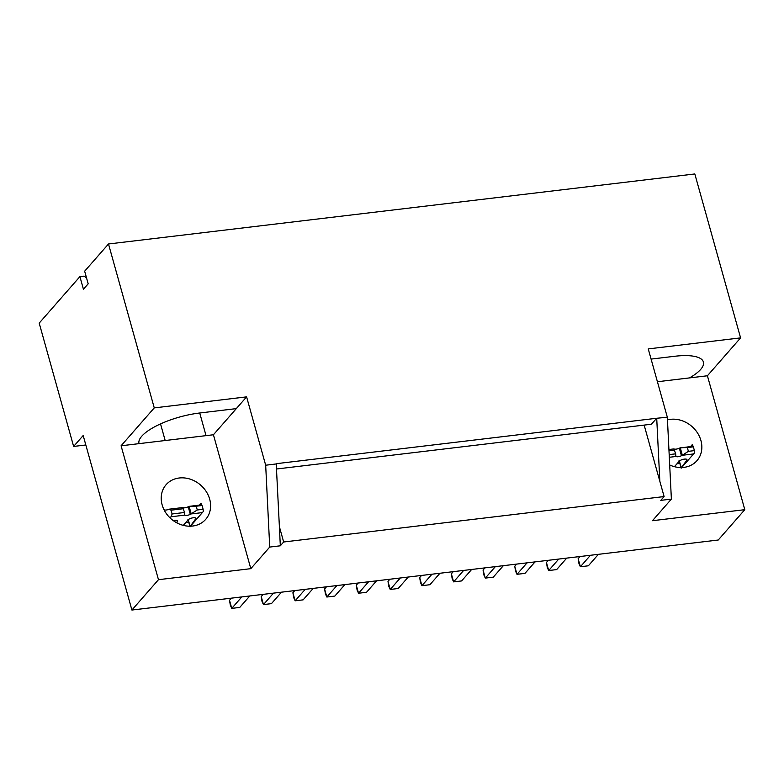 <?xml version="1.0" encoding="UTF-8"?>
<svg xmlns="http://www.w3.org/2000/svg" width="784" height="784" viewBox="0 0 784 784"><rect width="100%" height="100%" fill="white"/><g stroke="black" fill="none" stroke-linecap="round" stroke-linejoin="round"><path stroke-width="1.18" d="M199.724 412.992L206.045 435.639M236.307 408.621L199.499 413.021A46.256 14.71 -15.6 0 0 139.023 443.646L213.424 434.757L246.597 396.871L154.262 407.896L121.089 445.782L139.023 443.646M213.424 434.757L250.811 568.665L269.725 547.065L265.678 465.216L246.597 396.871M86.524 277.85L84.025 276.135L79.909 276.625L83.427 289.237L88.18 283.808L84.662 271.195L108.496 243.981L154.262 407.896M190.453 526.201L203.399 511.403A26.303 22.432 41.2 0 0 202.605 507.268A26.303 22.432 41.2 0 0 201.106 503.21L199.43 505.131M283.661 541.999L279.388 526.701L276.213 463.697L656.659 418.264L667.331 417.245L671.378 499.104L660.775 500.368L664.107 496.566L283.661 541.999L280.329 545.801L269.725 547.065M250.811 568.665L158.476 579.69L131.908 610.04L718.232 540.019L744.8 509.678L707.413 375.771L740.586 337.884L694.82 173.96L108.496 243.981M671.378 499.104L652.464 520.703L744.8 509.678M121.089 445.782L158.476 579.69M162.141 504.857A26.303 22.432 -138.8 0 1 166.12 484.688A26.303 22.432 -138.8 0 1 190.414 479.22A26.303 22.432 -138.8 0 1 209.681 499.183A26.303 22.432 -138.8 0 1 205.702 519.351A26.303 22.432 -138.8 0 1 181.418 524.819A26.303 22.432 -138.8 0 1 162.141 504.857M79.909 276.625L39.2 323.116L73.627 446.439L83.182 435.522L131.908 610.04M164.072 509.639A26.303 22.432 -138.8 0 1 165.248 510.07M185.847 522.438L188.719 522.095M276.282 463.942L265.678 465.216M279.388 526.701L280.329 545.801M667.331 417.245L648.25 348.909L740.586 337.884M656.659 418.264L651.426 424.232L276.536 468.999M85.828 444.979L73.627 446.439M657.423 381.739L689.479 377.908A46.256 14.71 164.4 0 0 703.405 362.012A46.256 14.71 164.4 0 0 674.769 356.269L651.092 359.092M689.479 377.908L707.413 375.771M644.154 425.104L659.834 481.268L656.727 418.519M667.468 419.901A26.303 22.432 -138.8 0 1 700.925 440.52A26.303 22.432 -138.8 0 1 696.947 460.688A26.303 22.432 -138.8 0 1 669.693 464.981M690.675 446.468L692.35 444.548A26.303 22.432 -138.8 0 1 693.85 448.605A26.303 22.432 -138.8 0 1 694.644 452.75L681.688 467.538M679.836 463.452L676.974 463.795M344.872 584.609L334.827 596.075L326.84 597.026L336.885 585.56M324.596 588.96L326.84 597.026L325.419 593.9L324.596 588.96L326.477 586.804M313.179 588.392L303.134 599.858L295.147 600.809L305.192 589.343M292.902 592.743L295.147 600.809L293.726 597.682L292.902 592.743L294.784 590.587M281.485 592.175L271.44 603.641L263.453 604.591L273.498 593.125M261.209 596.526L263.453 604.591L262.032 601.465L261.209 596.526L263.091 594.37M249.792 595.958L239.747 607.424L231.76 608.384L241.805 596.918M229.516 600.309L231.76 608.384L230.339 605.248L229.516 600.309L231.398 598.153M408.258 577.034L398.213 588.5L390.226 589.46L400.271 577.994M387.982 581.385L390.226 589.46L388.805 586.324L387.982 581.385L389.864 579.229M376.565 580.826L366.52 592.292L358.533 593.243L368.578 581.777M356.289 585.168L358.533 593.243L357.112 590.107L356.289 585.168L358.17 583.022M439.951 573.251L429.906 584.717L421.919 585.677L431.964 574.211M419.675 577.602L421.919 585.677L420.498 582.541L419.675 577.602L421.557 575.446M471.645 569.468L461.6 580.934L453.613 581.885L463.658 570.419M451.368 573.819L453.613 581.885L452.192 578.759L451.368 573.819L453.25 571.663M535.031 561.903L524.986 573.369L516.999 574.319L527.044 562.853M514.755 566.254L516.999 574.319L515.578 571.183L514.755 566.254L516.636 564.098M503.338 565.685L493.293 577.151L485.306 578.102L495.351 566.636M483.062 570.037L485.306 578.102L483.885 574.976L483.062 570.037L484.943 567.881M566.724 558.12L556.679 569.586L548.692 570.536L558.737 559.07M546.448 562.461L548.692 570.536L547.271 567.4L546.448 562.461L548.33 560.315M598.417 554.327L588.372 565.793L580.385 566.754L590.43 555.288M578.141 558.678L580.385 566.754L578.964 563.618L578.141 558.678L580.023 556.522M169.511 517.362A3.45 1.098 164.4 0 0 171.275 516.744L185.004 515.108A3.45 1.098 164.4 0 0 190.316 514.353L197.284 509.982L196.225 506.199L188.983 506.376L201.802 504.847M173.195 520.547A5.351 1.705 -15.6 0 1 177.547 521.027A5.351 1.705 -15.6 0 1 177.272 521.87L176.576 522.703M183.289 525.368L188.121 519.841A4.145 1.313 164.4 0 1 192.394 517.91A4.145 1.313 164.4 0 1 195.853 518.263L195.863 518.283A4.145 1.313 164.4 0 1 195.706 518.832L190.345 526.201M202.35 512.599L191.1 513.941M163.856 509.375L164.091 509.669A3.45 1.098 164.4 0 0 169.168 509.179L182.897 507.542A3.45 1.098 164.4 0 0 188.209 506.787L188.983 506.376M668.928 449.506L674.015 448.899A3.45 1.098 164.4 0 0 679.326 448.144L693.046 446.184M674.436 466.686L679.248 461.198A4.145 1.313 164.4 0 1 683.511 459.267A4.145 1.313 164.4 0 1 686.97 459.62L686.98 459.63A4.145 1.313 164.4 0 1 686.823 460.188L681.472 467.538M693.595 453.936L682.217 455.298L688.401 451.339L687.343 447.556L680.11 447.733M669.311 457.278L676.122 456.464A3.45 1.098 164.4 0 0 681.443 455.71L682.217 455.298M169.168 509.179L171.03 510.188L172.088 513.971L184.563 512.481L182.927 507.895M171.275 516.744L172.088 513.971M203.085 509.296L197.284 509.982M184.563 512.481L184.691 514.206M196.225 506.199L202.047 505.513M171.03 510.188L183.505 508.698M669.183 454.612L675.681 453.828L675.808 455.563M675.681 453.828L674.044 449.252M687.343 447.556L693.291 446.851M668.987 450.722L674.632 450.045M694.33 450.633L688.401 451.339M664.107 496.566L659.834 481.268M160.534 423.899L165.179 440.52M177.272 521.87L176.88 520.488M190.071 526.201L188.258 519.704M190.316 514.353L188.209 506.787M191.198 513.804L189.12 506.386M681.443 455.71L679.326 448.144M682.315 455.161L680.247 447.742M681.188 467.548L679.375 461.061M187.925 519.273L190.042 526.838M679.052 460.629L681.159 468.195"/></g></svg>
